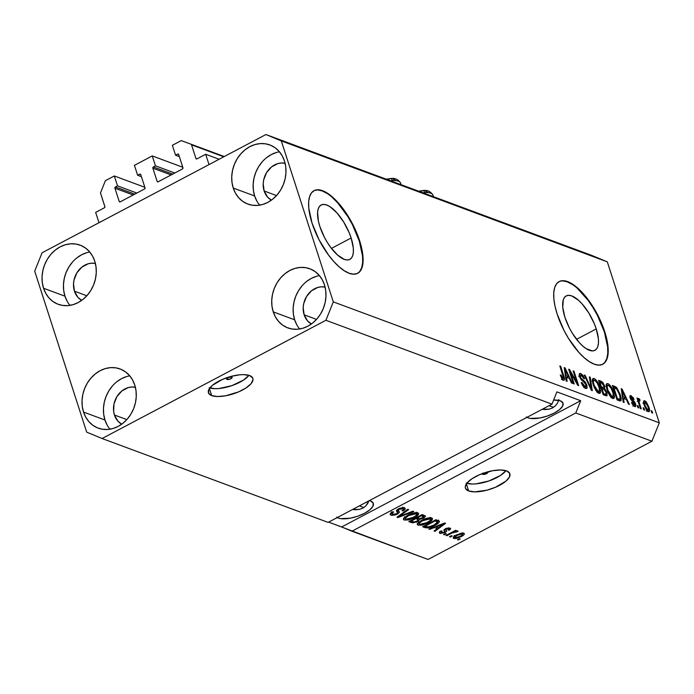 <?xml version="1.0" encoding="UTF-8"?>
<svg xmlns="http://www.w3.org/2000/svg" width="694" height="694" viewBox="0 0 694 694"><rect width="100%" height="100%" fill="white"/><g stroke="black" fill="none" stroke-linecap="round" stroke-linejoin="round"><path stroke-width="1.04" d="M219.113 159.264L205.684 154.276L209.015 164.599L98.99 222.713L95.659 212.399L104.386 207.792L104.924 206.907L100.474 192.941L105.401 180.674L114.31 175.964L117.512 185.871L115.43 186.972L134.766 194.155L115.43 186.972L114.935 188.204L119.203 201.407L120.279 201.807L119.203 201.407L119.611 201.876A0.937 0.781 110.4 0 1 119.203 201.407L114.935 188.204A0.937 0.781 110.4 0 1 115.43 186.972L117.512 185.871L136.857 193.053L117.512 185.871L114.31 175.964L144.838 187.293L114.31 175.964L105.401 180.674L100.474 192.941L104.872 206.56A0.937 0.781 110.4 0 1 104.386 207.792L95.659 212.399L98.99 222.713L209.015 164.599L205.684 154.276L219.113 159.264M196.957 158.883L205.684 154.276L196.957 158.883A0.937 0.781 110.4 0 1 195.934 158.466L196.957 158.883M223.772 156.801L191.527 144.838L195.934 158.466L191.527 144.838L223.772 156.801M224.266 156.54L181.273 140.596L224.266 156.54M172.364 145.306L181.273 140.596L172.364 145.306L175.556 155.213L179.347 156.61L175.556 155.213L172.364 145.306M178.653 154.484L177.647 154.111L175.556 155.213L177.647 154.111A0.937 0.781 110.4 0 1 178.67 154.536L177.647 154.111L178.653 154.484M182.938 167.74L178.67 154.536L182.938 167.74A0.937 0.781 110.4 0 1 182.444 168.963L182.938 167.74M158.163 181.793L182.444 168.963L158.163 181.793A0.937 0.781 110.4 0 1 157.139 181.368L158.163 181.793M171.14 174.94L152.871 168.165L157.139 181.368L152.871 168.165A0.937 0.781 110.4 0 1 153.365 166.933L172.711 174.107L153.365 166.933L152.871 168.165L171.14 174.94M174.793 173.006L155.456 165.831L153.365 166.933L155.456 165.831L174.793 173.006M182.782 167.254L152.255 155.924L155.456 165.831L152.255 155.924L134.419 165.346L152.255 155.924L182.782 167.254M141.403 176.658L137.62 175.252L134.419 165.346L137.62 175.252L141.403 176.658M140.717 174.524L139.711 174.151L137.62 175.252L139.711 174.151A0.937 0.781 110.4 0 1 140.735 174.576L139.711 174.151L140.717 174.524M145.003 187.779L140.735 174.576L145.003 187.779A0.937 0.781 110.4 0 1 144.508 189.011L145.003 187.779M120.227 201.833L144.508 189.011L120.227 201.833A0.937 0.781 110.4 0 1 119.637 201.885L120.227 201.833M133.205 194.979L114.935 188.204L133.205 194.979M226.999 379.453A2.923 1.084 -17.9 0 1 226.591 379.098A2.923 1.084 -17.9 0 1 228.439 377.389A2.923 1.084 -17.9 0 1 231.744 376.946L232.1 377.709L229.835 379.193L226.608 379.15L227.884 377.649L231.744 376.946A2.923 1.084 -17.9 0 1 232.152 377.302A2.923 1.084 -17.9 0 1 230.304 379.011A2.923 1.084 -17.9 0 1 226.999 379.453L226.712 378.568L226.999 379.453M211.687 395.597A23.362 8.684 -17.9 0 1 208.417 392.761A23.362 8.684 -17.9 0 1 223.19 379.08A23.362 8.684 -17.9 0 1 249.623 375.558L252.729 378.013L253.032 379.705L251.081 383.687L246.023 387.955L238.623 391.867L225.654 395.788L217.682 396.526L211.687 395.597L208.573 393.151L208.825 389.542L212.399 385.335L222.687 379.297L231.302 376.339L239.812 374.795L243.629 374.63L249.623 375.558A23.362 8.684 -17.9 0 1 252.885 378.404A23.362 8.684 -17.9 0 1 238.12 392.075A23.362 8.684 -17.9 0 1 211.687 395.597L209.406 388.553L211.687 395.597M487.483 471.825L487.839 472.588L486.598 473.629L483.492 474.444L482.477 473.516L482.746 474.332A2.923 1.084 -17.9 0 1 482.339 473.976A2.923 1.084 -17.9 0 1 482.399 473.551M468.676 490.944A23.362 8.684 -17.9 0 1 465.414 488.099A23.362 8.684 -17.9 0 1 480.179 474.427A23.362 8.684 -17.9 0 1 506.62 470.905L509.726 473.351L509.474 476.96L505.9 481.168L495.611 487.205L486.997 490.164L474.679 491.873L468.676 490.944L465.57 488.489L465.266 486.798L467.218 482.816L472.276 478.548L479.675 474.635L492.645 470.714L500.617 469.977L506.62 470.905A23.362 8.684 -17.9 0 1 509.882 473.742A23.362 8.684 -17.9 0 1 495.108 487.422A23.362 8.684 -17.9 0 1 468.676 490.944L466.403 483.892L468.676 490.944M351.138 237.999A30.744 12.171 -117.8 0 1 349.837 259.374A30.744 12.171 -117.8 0 1 319.821 226.374L318.407 221.195L317.583 212.269L318.199 208.877L319.483 206.378L321.383 204.869L323.82 204.418L326.701 205.025L329.928 206.682L336.885 212.832L343.625 221.924L349.125 232.585L351.138 237.999L353.298 247.949L353.367 252.104L352.752 255.496L351.468 257.995L349.576 259.504L347.139 259.955L344.25 259.348L337.588 255.054L330.604 247.281L327.334 242.449L324.367 237.218L319.821 226.374A30.744 12.171 -117.8 0 1 321.114 204.999A30.744 12.171 -117.8 0 1 351.138 237.999L331.446 248.391L351.138 237.999M596.233 328.921A30.744 12.171 -117.8 0 1 594.932 350.297A30.744 12.171 -117.8 0 1 564.916 317.305L562.747 307.355L563.294 299.799L564.578 297.301L566.478 295.8L568.915 295.34L571.804 295.956L578.458 300.242L581.98 303.755L588.72 312.855L594.22 323.517L596.233 328.921L598.393 338.872L598.462 343.036L597.846 346.427L596.562 348.926L594.671 350.427L592.234 350.886L586.118 348.622L582.682 345.985L579.169 342.472L572.429 333.372L569.462 328.141L564.916 317.305A30.744 12.171 -117.8 0 1 566.209 295.93A30.744 12.171 -117.8 0 1 596.233 328.921L576.549 339.323L596.233 328.921M602.583 364.324A46.724 18.504 62.2 0 0 604.37 331.94L604.752 331.741A46.724 18.504 -117.8 0 1 602.774 364.229A46.724 18.504 -117.8 0 1 557.161 314.087L555.009 306.201L553.864 298.967L553.76 292.642L554.697 287.49L556.649 283.69L559.529 281.4L563.233 280.706L567.623 281.634L572.515 284.15L577.738 288.157L583.09 293.501L593.327 307.321L597.838 315.276L604.752 331.741L608.039 346.87L608.144 353.185L607.207 358.347L605.255 362.138L602.375 364.428L598.67 365.122L594.281 364.194L589.388 361.678L584.166 357.67L578.813 352.326L568.577 338.507L564.066 330.552L557.161 314.087A46.724 18.504 -117.8 0 1 559.13 281.599A46.724 18.504 -117.8 0 1 604.752 331.741L604.37 331.94A46.724 18.504 62.2 0 0 558.939 281.703L558.748 281.799M357.488 273.401A46.724 18.504 62.2 0 0 359.275 241.018L359.648 240.818A46.724 18.504 -117.8 0 1 357.679 273.306A46.724 18.504 -117.8 0 1 312.057 223.156L308.769 208.035L308.665 201.711L309.602 196.558L311.554 192.758L314.434 190.477L318.138 189.783L322.528 190.711L327.421 193.227L332.643 197.235L337.987 202.57L343.252 209.041L352.734 224.344L359.648 240.818L362.945 255.939L363.049 262.263L362.112 267.416L360.16 271.215L357.28 273.497L353.576 274.191L349.186 273.262L344.285 270.747L339.062 266.739L333.719 261.404L328.453 254.932L318.971 239.63L312.057 223.156A46.724 18.504 -117.8 0 1 314.026 190.668A46.724 18.504 -117.8 0 1 359.648 240.818L359.275 241.018A46.724 18.504 62.2 0 0 313.835 190.772L313.653 190.867M563.025 403.197L563.034 403.214A19.857 7.382 -17.9 0 0 560.258 400.802L553.621 400.039A19.857 7.382 -17.9 0 1 560.258 400.802L562.903 402.884L562.687 405.947L559.65 409.529L554.246 413.069L547.306 416.044L539.88 417.996L530.294 418.404L528.013 417.84L527.726 416.955L528.013 417.84A19.857 7.382 -17.9 0 1 526.963 417.354M336.651 517.151L338.316 518.045A19.857 7.382 -17.9 0 0 360.785 515.052A19.857 7.382 -17.9 0 0 373.337 503.428L373.337 503.428A19.857 7.382 -17.9 0 0 370.561 501.007L369.303 500.643A19.857 7.382 -17.9 0 1 370.561 501.007L373.207 503.098L372.99 506.16L369.954 509.734L364.55 513.282L357.61 516.258L350.192 518.201L340.598 518.618L338.316 518.045L338.03 517.16L338.316 518.045A19.857 7.382 -17.9 0 1 337.267 517.568M271.397 200.167A19.857 16.673 110.4 0 1 264.136 190.971L276.524 195.569L264.136 190.971L263.2 183.615L263.711 179.789L266.591 172.598L271.562 166.907L277.852 163.584L281.2 162.986L285.095 163.246A19.857 16.673 110.4 0 0 267.875 170.724A19.857 16.673 110.4 0 0 264.136 190.971L267.537 197.035L271.397 200.167M81.701 300.372A19.857 16.673 110.4 0 1 74.449 291.185L86.828 295.774L74.449 291.185L73.503 283.82L74.015 280.003L76.904 272.811L81.866 267.121L88.155 263.798L91.504 263.2L95.399 263.451A19.857 16.673 110.4 0 0 78.179 270.929A19.857 16.673 110.4 0 0 74.449 291.185L77.841 297.249L81.701 300.372M121.693 424.208A19.857 16.673 110.4 0 1 114.441 415.012L126.828 419.601L114.441 415.012L113.643 411.421L114.007 403.83L116.896 396.638L121.866 390.948L128.156 387.625L131.504 387.026L135.391 387.278A19.857 16.673 110.4 0 0 118.171 394.765A19.857 16.673 110.4 0 0 114.441 415.012L117.841 421.076L121.693 424.208M311.389 323.994A19.857 16.673 110.4 0 1 304.137 314.798L316.516 319.396L304.137 314.798L303.191 307.442L303.703 303.616L306.592 296.433L311.554 290.743L317.852 287.42L321.192 286.822L325.087 287.073A19.857 16.673 110.4 0 0 307.867 294.551A19.857 16.673 110.4 0 0 304.137 314.798L307.529 320.871L311.389 323.994M319.448 275.631A31.542 26.485 -69.6 0 0 294.655 319.813L273.236 311.866A31.542 26.485 110.4 0 1 280.411 278.138A31.542 26.485 110.4 0 1 309.819 268.769A31.542 26.485 110.4 0 1 324.454 284.809L322.207 279.639L319.058 275.18L315.137 271.614L310.591 269.072L305.586 267.658L300.329 267.424L295.011 268.37L289.849 270.478L285.026 273.653L280.732 277.774L277.132 282.692L274.373 288.201L272.551 294.109L271.744 300.172L271.97 306.175L273.236 311.866L275.483 317.045L278.632 321.496L282.553 325.07L287.099 327.603L292.096 329.017L297.362 329.26L302.671 328.305L307.841 326.197L312.664 323.022L316.958 318.902L320.55 313.992L323.317 308.474L325.139 302.567L325.946 296.503L325.72 290.508L324.454 284.809A31.542 26.485 110.4 0 1 317.271 318.537A31.542 26.485 110.4 0 1 287.871 327.906A31.542 26.485 110.4 0 1 273.236 311.866L294.655 319.813A31.542 26.485 -69.6 0 0 299.652 328.991M129.752 375.844A31.542 26.485 -69.6 0 0 104.959 420.017L83.54 412.08A31.542 26.485 110.4 0 1 90.723 378.351A31.542 26.485 110.4 0 1 120.123 368.974A31.542 26.485 110.4 0 1 134.757 385.023L132.511 379.844L129.362 375.385L125.441 371.819L120.895 369.277L115.898 367.863L110.632 367.629L105.323 368.583L100.153 370.683L95.33 373.858L91.035 377.987L87.435 382.897L84.677 388.414L82.855 394.313L82.048 400.386L82.274 406.38L83.54 412.08L85.787 417.25L88.936 421.709L92.857 425.275L97.403 427.816L102.408 429.23L107.665 429.465L112.983 428.51L118.145 426.411L122.968 423.236L127.262 419.115L130.862 414.197L133.621 408.679L135.443 402.78L136.25 396.708L136.024 390.713L134.757 385.023A31.542 26.485 110.4 0 1 127.575 418.742A31.542 26.485 110.4 0 1 98.175 428.12A31.542 26.485 110.4 0 1 83.54 412.08L104.959 420.017A31.542 26.485 -69.6 0 0 109.956 429.196M89.76 252.009A31.542 26.485 -69.6 0 0 64.958 296.191L43.549 288.244A31.542 26.485 110.4 0 1 50.723 254.524A31.542 26.485 110.4 0 1 80.122 245.147A31.542 26.485 110.4 0 1 94.766 261.187L92.519 256.017L89.37 251.558L85.449 247.992L80.894 245.45L75.898 244.036L70.641 243.802L65.323 244.756L60.152 246.856L55.329 250.031L51.044 254.151L47.444 259.07L44.685 264.579L42.863 270.487L42.048 276.55L42.282 282.553L43.549 288.244L45.795 293.423L48.936 297.882L52.857 301.448L57.411 303.989L62.408 305.403L67.665 305.638L72.983 304.683L78.153 302.584L82.976 299.409L87.27 295.28L90.862 290.37L93.629 284.852L95.442 278.953L96.258 272.881L96.024 266.886L94.766 261.187A31.542 26.485 110.4 0 1 87.583 294.915A31.542 26.485 110.4 0 1 58.183 304.293A31.542 26.485 110.4 0 1 43.549 288.244L64.958 296.191A31.542 26.485 -69.6 0 0 69.964 305.369M279.456 151.804A31.542 26.485 -69.6 0 0 254.655 195.986L233.236 188.039A31.542 26.485 110.4 0 1 240.419 154.311A31.542 26.485 110.4 0 1 269.819 144.942A31.542 26.485 110.4 0 1 284.453 160.982L282.206 155.803L279.066 151.353L275.145 147.779L270.591 145.246L265.594 143.832L260.337 143.589L255.019 144.543L249.849 146.651L245.025 149.826L240.731 153.947L237.14 158.857L234.381 164.374L232.559 170.282L231.744 176.345L231.978 182.34L233.236 188.039L235.492 193.21L238.632 197.669L242.553 201.234L247.107 203.776L252.104 205.19L257.361 205.424L262.679 204.478L267.849 202.37L272.673 199.195L276.967 195.075L280.558 190.156L283.317 184.647L285.139 178.74L285.954 172.676L285.72 166.681L284.453 160.982A31.542 26.485 110.4 0 1 277.279 194.71A31.542 26.485 110.4 0 1 247.879 204.079A31.542 26.485 110.4 0 1 233.236 188.039L254.655 195.986A31.542 26.485 -69.6 0 0 259.66 205.164M355.519 509.76L352.535 509.5L359.44 509.37L355.519 509.76M362.884 508.121L359.44 509.37L362.884 508.121L365.729 506.047L362.884 508.121M367.855 503.237L365.729 506.047L368.878 500.86L367.855 503.237M359.388 505.883L363.864 507.548L359.388 505.883M545.206 409.555L542.231 409.295L549.136 409.165L545.206 409.555M552.58 407.916L549.136 409.165L552.58 407.916L555.426 405.843L552.58 407.916M557.551 403.032L555.426 405.843L557.551 403.032L558.878 399.588L557.551 403.032M549.075 405.669L553.56 407.335L549.075 405.669M328.132 522.391L551.973 404.142L325.92 320.281L102.079 438.521L328.132 522.391L102.079 438.521L86.698 432.154L34.7 271.172L42.082 252.781L265.923 134.532L591.921 255.479L265.923 134.532L281.304 140.908L333.302 301.881L659.3 422.828L607.302 261.846L281.304 140.908L607.302 261.846L591.921 255.479L607.302 261.846L659.3 422.828L333.302 301.881L325.92 320.281L551.973 404.142L556.9 391.876L580.696 400.707L575.768 412.973L351.927 531.214L428.077 559.468L651.918 441.219L575.768 412.973L651.918 441.219L659.3 422.828L651.918 441.219L428.077 559.468L328.626 522.131L341.674 526.972L580.696 400.707L575.768 412.973L351.927 531.214L341.674 526.972L580.696 400.707L556.9 391.876L551.973 404.142L328.132 522.391M402.91 508.728L402.563 507.67L402.91 508.728C403.873 509.136 403.57 509.804 401.991 510.706L403.023 510.94L402.789 510.194L403.023 510.94L405.27 508.572L404.428 507.895L398.382 508.919C396.439 510.073 395.97 510.992 396.977 511.678L397.627 512.562L396.543 513.777L392.587 514.358C391.494 513.838 391.858 513.048 393.698 511.972L392.657 511.747L390.071 514.436L390.965 515.148L397.454 514.081L397.22 513.352L397.454 514.081L395.693 514.835L391.824 515.364L390.149 514.592L390.444 513.352L392.657 511.747L393.698 511.972L392.015 513.378L392.249 514.185L396.022 514.028L397.627 512.823L396.482 510.836L397.168 509.7L400.004 508.208L403.292 507.661L405.175 508.39L404.906 509.578L403.023 510.94L401.991 510.706L403.44 509.526L402.91 508.728L398.859 509.448L398.096 510.359L399.362 512.398L397.454 514.081L399.336 511.929L398.139 510.073L399.215 509.257L402.91 508.728L403.483 509.17L402.815 507.106M413.771 511.513L397.87 517.559L396.977 517.221L407.768 509.283L408.653 509.613L398.929 516.553L412.878 511.183L413.771 511.513L412.878 511.183L398.929 516.553L408.653 509.613L407.768 509.283L396.977 517.221L397.87 517.559L397.619 516.752L397.87 517.559L413.771 511.513M404.238 520.075L403.379 519.268L403.63 518.383L407.578 515.338L414.899 512.736L417.45 512.753L418.716 513.725L417.727 515.46L415.498 517.056L408.714 519.91L404.238 520.075L408.714 519.91L414.335 517.707L418.682 513.569L417.866 512.875C414.856 512.398 411.421 513.222 407.578 515.338L403.865 518.062L403.405 519.372L404.238 520.075L403.674 518.323L404.238 520.075M418.083 525.211L417.311 523.831L419.228 521.81L427.573 518.088L430.801 517.811L432.562 518.869L431.573 520.595L428.181 522.842L422.559 525.046L418.083 525.211L422.559 525.046L428.181 522.842L432.527 518.704L431.711 518.01C428.701 517.533 425.266 518.357 421.423 520.483L417.71 523.198L417.25 524.508L418.083 525.211L417.519 523.458L418.083 525.211M434.392 527.535L429.699 529.366L428.797 529.028L444.741 522.998L445.583 523.311L434.964 531.318L434.071 530.979L437.307 528.62L434.392 527.535L437.307 528.62L434.071 530.979L434.964 531.318L445.583 523.311L444.741 522.998L428.797 529.028L429.699 529.366L429.508 528.759L429.699 529.366L434.392 527.535L434.218 526.98L434.392 527.535M460.226 538.986L458.326 539.984L457.467 539.663L459.359 538.657L460.226 538.986L459.359 538.657L457.467 539.663L458.326 539.984L458.118 539.316L458.326 539.984L460.226 538.986M461.206 536.618L456.262 538.492L454.076 538.544L453.156 537.833L455.602 535.412L461.337 533.113L463.479 533.079L464.399 533.773L463.766 534.935L461.206 536.618C464.052 535.178 464.911 534.024 463.774 533.166L456.452 534.944C453.538 536.401 452.644 537.572 453.772 538.449L453.364 537.182L453.772 538.449L461.206 536.618L460.981 535.942L461.206 536.618M452.219 536.011L450.328 537.017L449.46 536.696L451.36 535.69L452.219 536.011L451.36 535.69L449.46 536.696L450.328 537.017L450.111 536.349L450.328 537.017L452.219 536.011M451.872 533.087L446.867 535.733L445.999 535.412L455.654 530.311L456.522 530.632L454.978 531.439L458.005 531.162L451.872 533.087L458.014 531.491L457.719 530.919L454.978 531.439L456.522 530.632L455.654 530.311L445.999 535.412L446.867 535.733L446.65 535.065L446.867 535.733L451.872 533.087L451.655 532.419L451.872 533.087M446.277 533.807L444.377 534.805L443.509 534.484L445.409 533.486L446.277 533.807L445.409 533.486L443.509 534.484L444.377 534.805L444.16 534.146L444.377 534.805L446.277 533.807M445.8 529.496L444.49 530.389L445.158 532.454L440.43 533.46L439.302 532.68L440.013 531.647L441.037 530.936L442.069 531.162L441.054 532.038L441.436 532.628L444.056 532.255L444.741 531.63L444.021 529.774L446.554 528.229L450.293 528.195L450.467 529.236L449.174 530.233L448.133 529.999L448.975 529.27L448.61 528.776L446.346 529.001L445.826 529.591L446.728 531.144L445.158 532.454L446.719 530.919L445.817 529.531L446.346 529.001L448.983 529.071L448.584 527.839M434.973 525.28L427.625 527.917L422.637 526.746L435.91 519.728L439.449 521.636L438.27 523.198L434.973 525.28C437.931 523.84 439.389 522.487 439.345 521.22L435.91 519.728L422.637 526.746L425.092 527.657L424.485 525.766L425.092 527.657C427.894 528.203 431.191 527.414 434.973 525.28L434.756 524.612L434.973 525.28M417.771 521.428L412.887 522.86L408.792 521.602L422.073 514.592L425.37 515.954L424.251 517.776L419.887 519.286L417.771 521.428L419.887 519.286L423.6 518.158L425.5 516.171L422.073 514.592L408.792 521.602L411.351 522.556L410.718 520.587L411.351 522.556L417.771 521.428L417.545 520.734L417.771 521.428M570.503 372.496L574.216 383.99L573.348 383.669L568.681 369.225L569.601 369.564L576.835 382.385L573.114 370.874L573.981 371.195L578.649 385.638L577.72 385.291L570.503 372.496L577.72 385.291L578.649 385.638L573.981 371.195L573.114 370.874L576.835 382.385L569.601 369.564L568.681 369.225L573.348 383.669L574.216 383.99L570.503 372.496L569.852 372.834L570.503 372.496M586.872 385.153L587.115 387.989L586.092 388.519L583.906 387.2L582.04 384.441L581.242 382.472L582.049 382.602L584.296 386.22L585.71 386.827L586.23 385.873L585.068 383.079L581.312 379.844L579.811 377.336L579.282 373.91L580.921 373.615L582.882 375.341L584.617 378.768L583.81 378.638L582.387 376.027L580.956 375.124L580.201 375.983L580.913 378.117L585.189 381.986L586.872 385.153L584.469 381.223L581.147 378.49L580.401 376.92L581.242 375.202L583.81 378.638L584.617 378.768L580.661 373.502L579.655 373.459L579.525 376.564L586.014 384.875L585.137 386.723L582.049 382.602L581.242 382.472C582.335 385.578 583.793 387.547 585.606 388.38L586.725 388.44L586.872 385.153L586.187 385.508L586.872 385.153M590.238 377.224L592.286 390.696L591.392 390.366L584.235 374.994L585.12 375.324L591.245 388.822L589.345 376.885L590.238 377.224L589.345 376.885L591.245 388.822L585.12 375.324L584.235 374.994L591.392 390.366L592.286 390.696L590.238 377.224L589.458 377.64L590.238 377.224M598.879 393.307L596.476 391.26L594.281 387.53L592.85 383.548L592.381 379.566L593.084 378.438L594.897 378.924L598.523 383.903L600.64 390.982L600.284 393.047L598.879 393.307L599.972 393.333L600.622 392.015L599.789 387.139C598.497 382.958 596.597 380.078 594.099 378.49L593.032 378.464L593.249 384.866L595.695 390.132L598.879 393.307M612.724 398.443L610.321 396.395L608.126 392.665L606.695 388.683L606.226 384.702L606.929 383.574L608.742 384.06L612.368 389.039L614.485 396.118L614.129 398.183L612.724 398.443L613.817 398.469L614.468 397.15L613.635 392.275C612.342 388.093 610.442 385.213 607.944 383.626L606.877 383.6L607.094 390.002L609.54 395.268L612.724 398.443M623.446 398.46L624.114 402.503L623.212 402.173L621.208 388.709L622.05 389.022L629.38 404.455L628.478 404.125L626.352 399.536L623.446 398.46L626.352 399.536L628.478 404.125L629.38 404.455L622.05 389.022L621.208 388.709L623.212 402.173L624.114 402.503L623.446 398.46L622.718 398.842L623.446 398.46M651.961 411.022L652.629 413.086L651.77 412.765L651.102 410.701L651.961 411.022L651.102 410.701L651.77 412.765L652.629 413.086L651.961 411.022L651.31 411.369L651.961 411.022M644.795 400.768L643.598 401.401L644.795 400.768C643.329 400.698 643.138 402.225 644.232 405.339L648.309 411.646C649.792 411.698 649.966 410.137 648.847 406.962L648.187 407.309L648.847 406.962L649.367 408.844L649.228 411.568L648.031 411.516L646.487 410.05L644.084 404.871L643.746 401.011L644.795 400.768L646.288 401.947L648.847 406.962L644.795 400.768L644.023 400.75M643.963 408.055L644.631 410.119L643.763 409.798L643.095 407.734L643.963 408.055L643.095 407.734L643.763 409.798L644.631 410.119L643.963 408.055L643.312 408.393L643.963 408.055M638.844 398.556L637.769 400.386L638.419 400.039L637.881 398.365L637.231 398.712L637.881 398.365L637.014 398.044L640.406 408.549L641.273 408.87L639.512 403.422L638.862 403.769L639.512 403.422L641.273 408.87L640.406 408.549L637.014 398.044L637.881 398.365L638.419 400.039L638.662 398.529L639.842 399.423L639.998 400.802L639.243 400.369L638.931 400.846L639.512 403.422L638.974 401.332L639.356 400.395L639.998 400.802L639.842 399.423L638.584 398.556M638.124 405.886L638.784 407.951L637.925 407.63L637.257 405.565L638.124 405.886L637.257 405.565L637.925 407.63L638.784 407.951L638.124 405.886L637.474 406.224L638.124 405.886M631.089 395.675L629.866 396.326L631.089 395.675C629.926 395.276 629.614 396.031 630.135 397.966L634.81 403.882L633.275 405.591L634.212 405.096L632.286 402.563L631.479 402.433L634.637 406.571L635.504 406.615L635.591 403.943L634.915 404.298L635.591 403.943L635.912 405.799L635.357 406.667L634.437 406.484L632.329 404.238L631.479 402.433L632.286 402.563L633.96 404.975L634.75 405.123L634.906 404.229L630.725 399.319L629.866 396.777L630.421 395.571L633.101 397.497L634.03 399.414L633.223 399.284L631.601 397.194L630.967 397.176L630.976 398.209L634.316 401.462L635.591 403.943L630.933 398.07L631.601 397.194L633.223 399.284L634.03 399.414L631.089 395.675L630.23 395.632M620.315 394.669L621.208 398.382L620.991 400.672L619.872 400.906L617.044 399.883L612.377 385.439L616.81 387.712L620.315 394.669L616.142 387.07L612.377 385.439L617.044 399.883L620.766 400.863L620.315 394.669L619.655 395.016L620.315 394.669M606.912 392.388L607.059 395.727L603.199 394.747L598.532 380.303L601.568 381.457L603.034 382.758L604.708 386.185L604.621 388.423L606.912 392.388L604.621 388.423L604.578 385.734L601.117 381.258L598.532 380.303L603.199 394.747L606.955 395.797L606.912 392.388L606.244 392.752L606.912 392.388M566.443 377.31L567.111 381.362L566.209 381.023L564.205 367.56L565.046 367.881L572.376 383.314L571.474 382.975L569.358 378.395L566.443 377.31L569.358 378.395L571.474 382.975L572.376 383.314L565.046 367.881L564.205 367.56L566.209 381.023L567.111 381.362L566.443 377.31L565.714 377.701L566.443 377.31M563.528 380.191C564.786 380.234 564.899 378.855 563.849 376.061L563.19 376.408L563.849 376.061L560.674 366.259L560.023 366.597L560.674 366.259L559.815 365.938L563.528 377.744L562.105 379.002L563.016 378.516L561.082 375.159L560.431 375.497L561.082 375.159L560.275 375.02L561.897 378.69L563.528 380.191L561.758 378.473L560.275 375.02L561.082 375.159L562.565 378.204L563.276 378.551L563.554 377.961L559.815 365.938L560.674 366.259L564.317 377.692L564.526 379.774L563.528 380.191L564.205 380.225M265.923 134.532L281.304 140.908L333.302 301.881L325.92 320.281L102.079 438.521L86.698 432.154L34.7 271.172L42.082 252.781L265.923 134.532M643.529 402.121L644.119 402.641M648.309 411.646L649.09 411.663M647.597 410.501L647.684 411.299M647.684 411.516L647.563 410.301M644.396 402.954L643.468 402.078M646.314 408.393L646.478 409.018M645.09 405.66C644.318 403.535 644.37 402.407 645.264 402.26L648.014 406.745C648.786 408.861 648.734 409.998 647.849 410.154L646.955 410.622L647.849 410.154L645.09 405.66L644.448 405.999L645.09 405.66L646.591 408.957L648.309 410.119L648.378 408.02L646.903 404.082L645.663 402.494L644.691 402.407L645.09 405.66M642.948 403.257L645.264 402.26M646.357 411.16L647.849 410.154M637.864 400.334L639.842 399.423L637.942 400.421L638.012 400.985L637.691 400.134M637.213 401.401L639.356 400.395M638.211 401.739L638.974 401.332L638.211 401.739M632.841 406.129L634.212 405.096M630.039 397.653L631.601 397.194M630.291 398.408L630.933 398.07L630.291 398.408M630.785 399.423L631.488 399.05L630.785 399.423M631.618 400.551L632.65 400.013L631.618 400.551M621.312 389.412L622.05 389.022L621.312 389.412M623.203 398.59L622.648 398.382L623.203 398.59M623.186 396.873L622.613 392.96L621.893 393.342L622.613 392.96L622.11 390.375L621.503 390.696L622.11 390.375L625.528 397.74L623.871 398.616L625.528 397.74L623.186 396.873L622.475 397.246L623.186 396.873L625.528 397.74L622.11 390.375L623.186 396.873M612.958 387.243L614.728 386.306L612.958 387.243M614.745 387.799L616.142 387.07L614.745 387.799M619.326 399.484L619.369 400.742M619.352 400.915L619.317 399.38M617.365 398.512L613.791 387.443L613.14 387.79L613.791 387.443L616.524 388.709L619.438 394.322L620.245 397.731L619.942 399.163L617.2 399.944L618.848 399.067L617.365 398.512L616.714 398.859L620.158 398.92L619.837 395.658L617.244 389.551L613.791 387.443L617.365 398.512M617.929 400.212L619.942 399.163M606.27 384.511L607.944 383.626L606.27 384.511M606.226 384.702L607.354 385.474M612.976 392.622L613.635 392.275L612.976 392.622M612.498 398.547L612.576 396.977L612.568 398.148L614.468 397.15L612.533 398.365M607.701 385.812L606.044 384.623M611.475 397.22L611.214 397.662M606.053 386.22L606.599 386.315M607.97 390.349C606.756 386.966 606.938 385.283 608.499 385.317L611.336 388.51L612.759 391.91C613.895 395.172 613.704 396.786 612.177 396.751L611.11 397.315L612.177 396.751L607.97 390.349L607.328 390.687L607.97 390.349L610.946 395.875L613.114 396.656L613.054 392.899L610.685 387.408L608.838 385.482L607.528 385.404L607.172 386.87L607.97 390.349M605.784 386.298L608.499 385.317M611.058 397.775L612.958 396.777L612.177 396.751M599.668 382.463L599.165 382.238L601.117 381.258L599.217 382.264L599.668 382.455M603.91 386.09L604.578 385.734L603.91 386.09M602.939 387.773L602.991 388.727M603.615 388.952L604.621 388.423L603.615 388.952M605.324 394.513L605.463 395.589M605.463 395.762L605.263 394.244M602.947 389.004L602.913 387.608M601.967 388.276L600.969 388.198L601.776 388.371M601.342 386.627L599.946 382.307L599.295 382.654L601.36 382.836L603.789 385.656L603.676 387.373L601.065 388.146L602.869 387.191L600.692 386.966L603.676 387.373L603.962 386.28L602.678 383.608L599.946 382.307L601.342 386.627M601.889 388.328L603.676 387.373M603.52 393.377L601.889 388.31L601.238 388.657L603.476 388.909L606.053 392.084L606.018 394.149L603.589 394.886L605.237 394.019L602.869 393.724L606.018 394.149L606.252 392.795L604.899 389.872L601.889 388.31L603.52 393.377M604.162 395.129L606.018 394.149M592.424 379.375L594.099 378.49L592.424 379.375M592.381 379.566L593.509 380.338M599.13 387.486L599.789 387.139L599.13 387.486M598.653 393.411L598.731 391.841L598.722 393.012L600.622 392.015L598.688 393.229M593.856 380.676L592.199 379.488M594.125 385.213C592.91 381.83 593.092 380.147 594.654 380.182L597.499 383.374L598.913 386.775C600.05 390.037 599.859 391.65 598.332 391.616L597.265 392.179L598.332 391.616L594.125 385.213L593.483 385.552L594.125 385.213L597.1 390.739L599.269 391.52L599.208 387.764L596.84 382.273L594.992 380.347L593.682 380.269L593.361 382.082L594.125 385.213M591.939 381.162L594.654 380.182M597.213 392.639L599.113 391.642L598.332 391.616M584.53 375.636L585.12 375.324L584.53 375.636M589.674 386.688L590.178 386.419L589.674 386.688M590.785 389.065L591.245 388.822L590.785 389.065M581.407 382.941L582.049 382.602L581.407 382.941M584.018 387.313L585.137 386.723L584.018 387.313M584.018 387.773L585.918 386.766L585.137 386.723M579.186 374.292L580.661 373.502L579.186 374.292M578.588 376.165L581.242 375.202M579.776 377.258L580.401 376.92L579.776 377.258M580.557 378.803L581.147 378.49L580.557 378.803M581.876 380.416L582.787 379.939L581.876 380.416M583.524 381.717L584.469 381.223L583.524 381.717M585.233 387.131L585.346 388.276M585.328 388.449L585.207 387M568.906 369.937L569.601 369.564L568.906 369.937M576.254 382.689L576.835 382.385L576.254 382.689M573.331 371.533L573.981 371.195L573.331 371.533M564.309 368.262L565.046 367.881L564.309 368.262M566.2 377.441L565.645 377.232L566.2 377.441M566.183 375.732L565.61 371.819L564.89 372.192L565.61 371.819L565.116 369.225L564.5 369.546L565.116 369.225L568.525 376.599L566.868 377.467L568.525 376.599L566.183 375.732L565.48 376.105L566.183 375.732L568.525 376.599L565.116 369.225L566.183 375.732M563.528 377.744L563.016 378.516M562.487 378.976L562.608 379.592M562.678 380.191L562.426 378.698M453.182 537.954L453.772 538.449M464.373 533.669L463.774 533.166M462.95 533.001L462.464 533.382M454.544 536.557L453.945 536.549M453.763 536.54L454.613 536.549M462.143 533.608L463.098 532.871M457.667 535.169L456.973 535.412M462.377 533.886L457.927 534.953L455.247 536.609L454.891 537.546L456.938 537.668L459.636 536.662L462.317 534.996L462.377 533.886C463.002 534.536 462.291 535.36 460.243 536.349L455.177 537.729C454.553 537.078 455.264 536.254 457.32 535.265L457.112 534.606L457.32 535.265L462.377 533.886L462.091 533.018L462.725 534.18L462.343 533.001M455.177 537.729L454.162 535.369M454.761 530.78L454.978 531.439L454.761 530.78M458.014 531.491L457.719 530.919M455.993 531.118L456.314 532.098L455.993 531.118M455.706 531.205L455.897 531.795L455.706 531.205M453.746 531.318L453.997 532.098L453.746 531.318M448.61 528.776L448.315 527.856L448.133 529.999L449.174 530.233L448.905 529.392L449.174 530.233L450.632 528.585L449.964 528.039L445.288 528.785L443.926 530.329L444.446 531.136L444.013 529.791L444.733 531.717L444.056 532.255L441.436 532.628L442.069 531.162L441.037 530.936C439.224 532.029 438.877 532.827 439.996 533.339L439.58 532.064L439.996 533.339L445.158 532.454L444.368 530.45M439.328 532.81L439.996 533.339M441.436 532.628L440.655 531.17M444.446 531.136L444.733 531.717M446.147 528.386L446.346 529.001L446.147 528.386M445.539 528.654L445.817 529.531L445.539 528.654M446.233 530.181L445.817 529.531M440.751 531.474L440.248 531.465M439.77 531.396L440.916 531.474M444.16 530.554L445.878 529.401M434.704 530.52L434.964 531.318L434.704 530.52M436.795 527.032L437.307 528.62L436.795 527.032M436.231 526.824L440.881 525.072L440.699 524.525L440.881 525.072L443.778 523.892L443.631 523.423L443.778 523.892L438.573 527.692L436.058 526.286L438.573 527.692L443.778 523.892L436.231 526.824M438.2 520.578L437.385 521.307M424.615 525.653L425.266 525.818M437.584 521.142L438.599 520.066M437.602 521.133L438.183 520.595M425.049 526.243L435.225 520.864L435.017 520.205L436.691 521.411L436.179 519.823L436.691 521.411L437.602 521.983L437.003 520.136L437.602 521.983L434.123 524.95L430.549 526.546L426.541 526.798L424.841 525.575L425.049 526.243L428.181 527.067L433.707 525.167L437.602 522.313L435.225 520.864L425.049 526.243M431.46 517.932L430.584 518.817M427.964 522.166L428.181 522.842L427.964 522.166M422.351 524.395L422.559 525.046L422.351 524.395M418.872 523.389L417.684 523.233M416.643 521.767L416.556 522.348M417.606 523.207L419.323 523.38M430.211 519.112L431.564 517.793M430.167 518.834L427.513 518.8L422.741 520.561L419.089 523.302L419.376 524.265L421.197 524.551L425.422 523.423L430.315 520.474L430.783 519.624L430.167 518.834L429.994 520.778L427.357 522.495L419.627 524.386C418.473 523.493 419.349 522.304 422.264 520.812L422.047 520.153L422.264 520.812L430.167 518.834L429.82 517.776L430.757 519.338L430.089 517.273M419.627 524.386L418.361 521.819M424.095 515.347L423.392 515.833M423.357 517.412L423.6 518.158L423.357 517.412M419.67 518.609L419.887 519.286L419.922 518.644L417.415 517.828L421.379 515.729L421.171 515.069L422.802 516.258L422.29 514.67L422.802 516.258L423.704 516.796L422.516 517.958L419.922 518.644L423.626 517.117L421.379 515.729L417.415 517.828L417.198 517.16L417.415 517.828L419.644 518.6M418.716 518.314L417.97 518.869M410.692 520.491L411.23 520.656M417.588 519.103L418.777 518.253M423.271 515.911L424.129 515.312M422.967 515.061L422.316 515.625M411.204 521.107L415.862 518.644L415.645 517.984L417.458 519.242L416.851 517.351L418.256 519.763L416.894 521.116L413.928 521.966L411.204 521.107L410.995 520.439L411.204 521.107L413.928 521.966L416.894 521.116L418.23 519.711L415.862 518.644L411.204 521.107M417.615 512.797L416.738 513.681M414.118 517.03L414.335 517.707L414.118 517.03M408.506 519.259L408.714 519.91L408.506 519.259M405.027 518.253L403.839 518.097M403.761 518.071L405.478 518.245M416.365 513.976L417.719 512.658M416.322 513.699L413.667 513.664L408.896 515.425L405.192 518.323L405.53 519.129L407.352 519.416L411.577 518.288L416.469 515.338L416.938 514.488L416.322 513.699L416.148 515.642L413.511 517.36L405.782 519.251C404.628 518.357 405.504 517.16 408.419 515.677L408.211 515.017L408.419 515.677L416.322 513.699L415.975 512.64L416.912 514.202L416.244 512.137M405.782 519.251L404.515 516.683M400.473 514.653L400.69 515.321L400.473 514.653M398.729 515.937L398.929 516.553L398.729 515.937M390.965 515.148L390.401 513.404L390.965 515.148M392.587 514.358L391.312 511.782M396.517 510.992L396.977 511.678M403.995 507.765L403.223 508.364M398.998 508.607L399.215 509.257L398.998 508.607M397.862 509.214L398.139 510.073L397.862 509.214M398.573 511.027L398.139 510.073M398.399 510.853L397.35 511.695M391.815 513.352L390.592 513.178M390.557 513.17L392.284 513.343M397.263 511.738L398.582 510.602M403.101 508.433L404.238 507.522M563.034 403.214A19.857 7.382 -17.9 0 1 550.481 414.847A19.857 7.382 -17.9 0 1 528.013 417.84L526.347 416.947M262.15 161.893L258.558 166.803L255.791 172.32L253.969 178.228L253.163 184.292L253.388 190.286L254.655 195.986L256.901 201.156M276.438 152.489L271.267 154.597L266.444 157.772M72.454 262.098L68.862 267.017L66.095 272.525L64.273 278.433L63.466 284.497L63.701 290.5L64.958 296.191L67.205 301.37M86.741 252.694L81.571 254.802L76.748 257.977M112.454 385.925L108.854 390.843L106.095 396.361L104.274 402.26L103.458 408.332L103.692 414.327L104.959 420.017L107.206 425.196M126.733 376.53L121.563 378.629L116.739 381.804M302.15 285.72L298.55 290.63L295.791 296.147L293.97 302.055L293.154 308.119L293.389 314.113L294.655 319.813L296.902 324.992M316.429 276.316L311.259 278.424L306.436 281.599M359.778 271.415L361.73 267.615L362.667 262.462L362.563 256.138L359.275 241.018L352.361 224.544L347.859 216.597L337.614 202.769L332.261 197.434M327.039 193.426L322.146 190.911L317.757 189.983M604.882 362.337L606.825 358.546L607.762 353.385L607.658 347.069L604.37 331.94L597.456 315.475L592.954 307.52L587.974 300.172L577.365 288.357M572.142 284.358L567.241 281.842L562.851 280.905M466.81 483.319A23.362 8.684 162.1 0 0 487.787 481.35A23.362 8.684 162.1 0 0 505.952 470.679L500.487 475.451L488.845 480.994L475.954 483.865L472.146 484.03L466.142 483.102M487.596 471.877A2.923 1.084 -17.9 0 1 487.891 472.18A2.923 1.084 -17.9 0 1 486.043 473.889A2.923 1.084 -17.9 0 1 482.746 474.332L482.833 473.048M209.814 387.981A23.362 8.684 162.1 0 0 230.79 386.003A23.362 8.684 162.1 0 0 248.955 375.341L243.49 380.112L231.857 385.647L218.957 388.519L215.149 388.683L209.154 387.755M386.22 179.165L390.505 178.566C394.834 177.785 398.209 179.312 400.629 183.155A16.352 6.081 162.1 0 0 392.405 180.561L392.735 181.576L392.405 180.561A3.739 1.978 -93.4 0 0 390.531 178.566A3.739 1.978 86.6 0 1 392.405 180.561A16.352 6.081 162.1 0 0 390.47 180.744M390.531 178.566A3.739 1.978 86.6 0 0 389.664 179L387.469 179.234M395.563 180.267L393.316 179.199M392.405 180.561A16.352 6.081 -17.9 0 1 400.742 183.849M418.577 191.171L422.863 190.572C427.2 189.792 430.575 191.318 432.995 195.161A16.352 6.081 162.1 0 0 424.763 192.568L425.092 193.583L424.763 192.568A3.739 1.978 -93.4 0 0 422.898 190.572A3.739 1.978 86.6 0 1 424.763 192.568A16.352 6.081 162.1 0 0 422.837 192.75M422.898 190.572A3.739 1.978 86.6 0 0 422.021 191.006L419.827 191.24M427.92 192.273L425.682 191.206M424.763 192.568A16.352 6.081 -17.9 0 1 433.108 195.855M563.346 378.525L561.446 379.531M444.724 531.561L444.056 529.496M445.826 529.6L445.522 528.663M423.704 516.796L423.036 514.731M418.256 519.763L417.588 517.698M397.627 512.562L396.968 510.498M398.104 510.402L397.749 509.283M400.629 183.155L401.132 184.691M432.995 195.161L433.49 196.697"/></g></svg>
